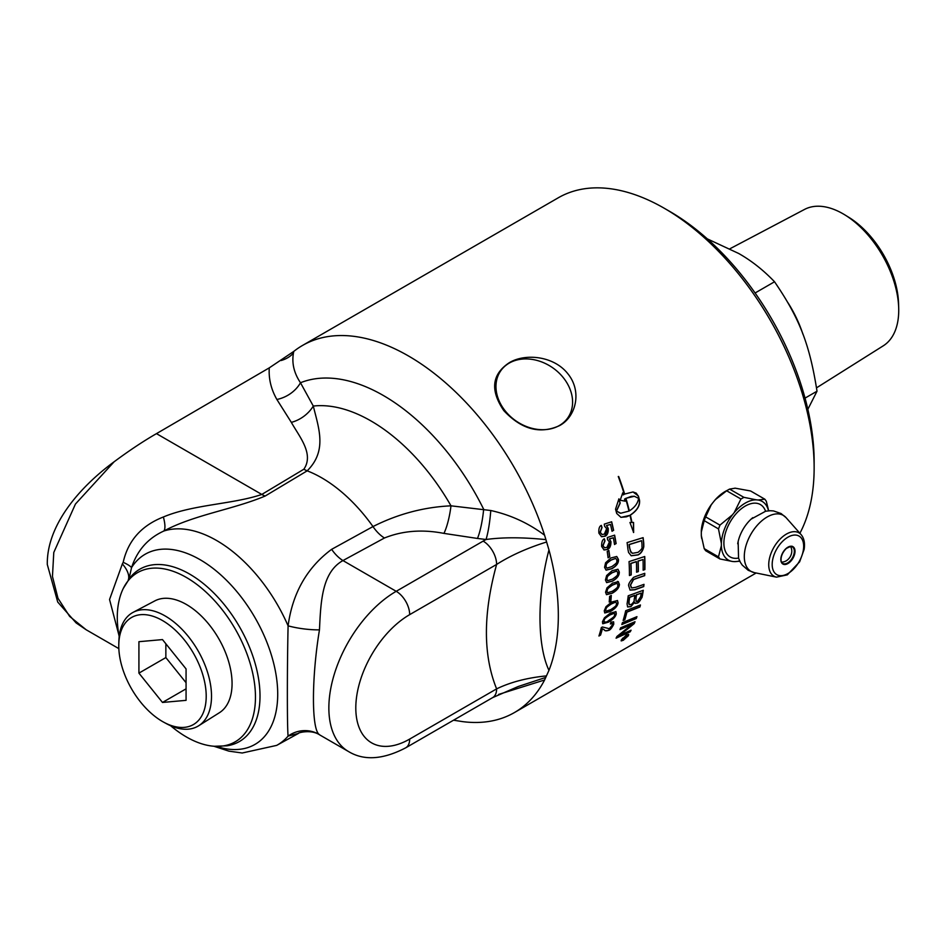 <?xml version="1.0" encoding="UTF-8"?>
<svg xmlns="http://www.w3.org/2000/svg" width="946" height="946" viewBox="0 0 946 946"><rect width="100%" height="100%" fill="white"/><g stroke="black" fill="none" stroke-linecap="round" stroke-linejoin="round"><path stroke-width="1.42" d="M643.174 566.548A211.939 122.365 -120 0 0 643.043 559.524L638.172 561.108A211.939 122.365 60 0 1 638.337 569.338A211.939 122.365 60 0 1 638.325 571.597L636.575 572.2A211.939 122.365 -120 0 0 636.587 570.355A211.939 122.365 -120 0 0 636.398 561.699A5094.979 2122.611 -173.2 0 1 630.958 563.473A211.939 122.365 60 0 1 631.195 573.465A211.939 122.365 60 0 1 631.195 574.92L629.433 575.523A211.939 122.365 -120 0 0 629.433 574.482A211.939 122.365 -120 0 0 629.043 561.605A5071.329 2083.329 6.4 0 0 644.734 556.496A211.939 122.365 60 0 1 644.924 565.531A211.939 122.365 60 0 1 644.888 569.575L643.138 570.178A211.939 122.365 -120 0 0 643.174 566.548M114.135 461.766C77.442 488.751 46.673 526.615 47.3 564.49L57.73 602.058L76.094 622.894L86.133 629.74L69.673 616.425L57.99 598.286L52.456 576.481L53.78 552.476L75.455 504.029L114.135 461.766C129.318 450.509 143.437 441.132 156.48 433.635L269.279 367.852L293.78 351.404A211.939 122.365 60 0 1 302.495 345.467A211.939 122.365 60 0 1 544.589 535.223L548.964 549.898A211.939 122.365 60 0 1 558.329 615.539A211.939 122.365 60 0 1 548.964 670.347L544.589 679.985A211.939 122.365 60 0 1 514.435 712.551A211.939 122.365 60 0 1 462.842 721.656L453.512 720.213M302.495 345.467L558.306 197.773A211.939 122.365 60 0 1 664.281 208.274A211.939 122.365 60 0 1 814.139 467.844A211.939 122.365 60 0 1 799.89 533.26M617.466 581.388L619.405 584.202C619.405 587.442 617.04 590.434 612.31 593.201L606.492 594.667L605.57 592.196L607.001 587.856L612.523 583.114L618.388 581.66M626.536 635.014L628.664 634.423L628.44 635.665L623.296 640.265L621.215 640.915L621.463 639.697L626.536 635.014M621.829 624.537A211.939 122.365 -120 0 0 622.456 622.634A5071.329 3018.379 26.6 0 0 636.942 616.662A211.939 122.365 60 0 1 636.268 618.518A5071.329 3043.258 -152.5 0 1 621.829 624.537M627.056 603.867A211.939 122.365 -120 0 0 628.227 595.779A5071.329 2635.26 16.3 0 0 643.268 590.28A211.939 122.365 60 0 1 642.452 595.448L641.967 597.565L637.71 603.004L635.109 603.371L634.565 602.259L630.876 606.646L627.636 606.954L627.056 603.867M609.212 602.046A211.939 122.365 -120 0 0 609.614 596.382L611.293 595.412A211.939 122.365 60 0 1 610.88 601.077L609.212 602.046M606.019 606.682L611.684 602.034L617.49 600.533L618.069 602.803C617.75 605.807 615.231 608.692 610.489 611.447L604.754 612.984L604.246 610.785L606.019 606.682M604.447 617.785L610.205 613.209L615.941 611.66L616.284 613.741C615.775 616.603 613.138 619.405 608.408 622.161L602.756 623.757L602.46 621.735L604.447 617.785M602.389 628.794A211.939 122.365 60 0 1 600.544 635.097L598.936 636.019A211.939 122.365 -120 0 0 601.372 627.47L602.472 626.997L609.33 628.688L612.393 624.928L612.31 623.58L610.383 623.946L610.986 622.184L613.623 621.829L613.765 624.171C611.932 627.908 610.276 629.953 608.786 630.32C606.161 631.136 604.66 630.97 604.293 629.811L602.224 628.652A211.703 122.223 60 0 1 600.379 634.943L599.031 635.724M636.386 576.22A5105.917 2397.732 11.2 0 0 644.77 573.323A211.939 122.365 60 0 1 644.664 575.665A5090.154 2425.154 -168.1 0 1 635.251 578.928L633.501 579.673L630.544 585.136L631.692 587.963L635.653 587.324A5057.34 2546.892 14.6 0 0 643.99 584.344A211.939 122.365 60 0 1 643.741 586.579A5059.681 2582.178 -164.7 0 1 634.872 589.784L630.083 590.103L628.83 586.248C627.955 584.723 629.551 581.755 633.607 577.344L636.386 576.22M623.142 620.47A211.939 122.365 -120 0 0 625.696 610.738A5071.329 2855.347 21.7 0 0 640.442 604.991A211.939 122.365 60 0 1 639.922 607.001A5066.61 2883.763 -157.4 0 1 626.902 612.133A211.939 122.365 60 0 1 624.798 619.807L623.142 620.47M619.949 629.587A211.939 122.365 -120 0 0 620.647 627.801A5071.329 3085.083 29 0 0 635.014 621.711A211.939 122.365 60 0 1 634.21 623.615A1311.534 1208.882 174.3 0 1 627.435 629.125L619.015 635.665L622.764 633.915A5120.462 3231.891 33.7 0 0 631.077 630.202A211.939 122.365 60 0 1 630.213 631.81A5143.047 3260.756 -145.7 0 1 616.083 638.183A211.939 122.365 -120 0 0 616.922 636.469L632.425 624.135L628.7 625.85A5134.297 3143.747 -150.4 0 1 619.949 629.587M701.79 538.735A33.961 19.606 -60 0 1 701.317 535.566L701.317 530.387A33.961 19.606 -60 0 1 711.333 504.585L715.223 499.748A33.961 19.606 -60 0 1 727.486 490.265M790.62 546.492A9.555 5.51 -60 0 1 790.868 547.001C792.287 550.087 792.074 553.327 790.229 556.721C788.207 560.008 785.511 561.806 782.141 562.101A9.555 5.51 -60 0 1 781.597 562.137M704.214 548.645A37.911 8.017 -141.2 0 0 705.681 550.726L719.941 558.956A37.911 8.017 -141.2 0 0 718.475 556.875L704.214 548.645L701.317 535.566M718.475 556.875L721.36 545.7A33.843 19.535 120 0 0 732.441 561.475L719.941 558.956M739.807 561.226L734.179 561.628A33.843 19.535 120 0 0 739.63 560.848M732.441 561.475L734.179 561.628M734.534 488.231A33.961 19.606 -60 0 1 735.243 488.183L750.58 490.974L764.841 499.204A37.911 8.017 38.8 0 1 766.307 501.274L768.672 510.793M768.53 510.805A33.843 19.535 120 0 0 758.089 500.008L764.841 499.204M729.591 489.094A37.911 21.888 0 0 0 728.089 489.91A37.911 21.888 0 0 0 726.67 490.785L740.931 499.015A37.911 21.888 0 0 0 743.852 497.324L729.591 489.094L735.243 488.183M743.852 497.324L756.351 499.843A33.843 19.535 120 0 0 734.179 512.649L740.931 499.015M726.67 490.785L715.223 499.748M711.333 504.585L705.681 516.894A37.911 29.905 -84.9 0 0 704.214 520.655L718.475 528.885A37.911 29.905 -84.9 0 0 719.941 525.125L705.681 516.894M719.941 525.125L732.441 514.813A33.843 19.535 120 0 0 721.36 543.382L718.475 528.885M734.179 512.649L732.441 514.813M714.135 501.132A33.843 19.535 -60 0 1 725.251 491.553L728.124 489.886M704.214 520.655L701.341 531.865A33.843 19.535 -60 0 1 712.456 503.225M701.341 531.865L701.317 530.387M758.089 500.008L756.351 499.843M721.36 543.382L721.36 545.7M738.53 558.069A30.248 17.466 -60 0 1 730.146 522.015A30.248 17.466 -60 0 1 765.562 511.242M737.703 543.796A27.446 15.846 -60 0 1 738.14 541.573A27.446 15.846 -60 0 1 751.089 519.141A27.446 15.846 -60 0 1 752.791 517.663M163.812 722.247L166.591 723.749A65.522 37.828 -120 0 0 198.66 725.771A65.522 37.828 -120 0 0 211.514 696.221A65.522 37.828 -120 0 0 183.382 630.781A65.522 37.828 -120 0 0 133.161 612.322A65.522 37.828 -120 0 0 118.877 641.116L118.794 644.261A61.821 35.7 60 0 1 162.937 620.801A61.821 35.7 60 0 1 206.204 695.748A61.821 35.7 60 0 1 163.812 722.247A61.821 35.7 60 0 1 118.77 645.787A61.821 35.7 60 0 1 118.794 644.261M133.161 612.322L154.837 600.887A64.576 37.284 60 0 1 204.348 619.086A64.576 37.284 60 0 1 232.066 683.58A64.576 37.284 60 0 1 219.401 712.716L198.66 725.771M162.487 702.452L138.92 673.126L138.92 641.695L162.487 639.591L186.066 668.917L186.066 700.347L162.487 702.452L186.066 688.842M138.92 673.126L165.857 657.576L165.857 643.777M186.066 682.716L165.857 657.576M729.957 248.751L804.538 209.421A78.766 45.479 60 0 1 843.04 213.808A78.766 45.479 60 0 1 844.837 214.872A78.766 45.479 60 0 1 898.7 308.183A78.766 45.479 60 0 1 883.28 345.81L816.504 387.848M898.7 308.183L898.57 303.595A72.866 42.073 -120 0 0 848.739 217.273L844.837 214.872M755.097 292.988L774.538 281.766C763.339 270.083 751.372 260.647 738.649 253.457L707.277 238.853M805.046 398.112L817.013 391.206L807.849 409.299M774.538 281.766C799.63 318.506 809.622 344.249 817.013 391.206M627.092 635.688A211.703 122.223 60 0 1 626.737 636.268L625.566 636.871A211.939 122.365 60 0 1 625.223 637.438L626.382 636.741A211.939 122.365 -120 0 0 626.701 636.22L625.566 636.871M625.412 636.693A211.703 122.223 60 0 1 625.07 637.261L625.365 637.793M624.1 638.266L622.267 640.004A211.939 122.365 -120 0 0 622.61 639.461L624.88 637.438A211.939 122.365 -120 0 0 625.046 637.166L623.698 637.687M625.401 637.77L624.419 637.864M625.046 637.166L623.449 638.089A211.939 122.365 -120 0 0 623.733 637.628L627.482 635.464A211.939 122.365 60 0 1 626.891 636.445L626.122 637.119M624.975 638.065L626.891 636.445M627.86 636.008L626.276 635.464L622.042 639.366L623.568 639.851L627.86 636.008L627.99 634.932M627.718 635.83C627.801 634.47 627.269 634.293 626.134 635.286L625.543 635.653M622.693 638.136L621.747 640.229M622.042 639.366L621.652 640.158M628.605 634.388L627.34 636.705M623.331 639.981L621.12 640.761M636.693 616.768A211.703 122.223 60 0 1 636.102 618.365A5076.508 3047.184 -152.5 0 1 621.912 624.277M641.246 593.083L636.54 594.809A211.939 122.365 60 0 1 635.996 598.262L636.09 601.313L637.474 601.384L640.655 596.678A211.939 122.365 -120 0 0 641.246 593.083L636.54 594.809M636.374 594.691A211.703 122.223 60 0 1 635.83 598.132L636.114 601.337M634.837 595.448L634.671 595.318A5139.311 2698.477 -163.3 0 1 629.48 597.233L629.658 597.352A211.939 122.365 60 0 1 629.078 601.207L629.102 604.553L631.301 604.518C633.56 602.46 634.506 600.876 634.163 599.74A211.939 122.365 -120 0 0 634.837 595.448A5134.013 2694.894 -163.2 0 1 629.658 597.352M629.48 597.233A211.703 122.223 60 0 1 628.913 601.077L628.842 603.181M628.676 603.051L629.208 604.671M634.565 602.259L630.71 606.504L627.553 606.883M643.067 590.351A211.703 122.223 60 0 1 642.287 595.306L641.802 597.434C640.028 600.97 638.609 602.791 637.545 602.874L635.038 603.3M636.398 561.699L636.232 561.605A5100.229 2125.579 -173.2 0 1 630.781 563.39A211.703 122.223 60 0 1 631.029 574.825L629.433 575.357M643.043 559.524L638.006 561.025A211.703 122.223 60 0 1 638.16 571.502L636.575 572.034M644.569 556.555A211.703 122.223 60 0 1 644.723 569.48L643.138 570.012M641.613 540.757L641.447 540.686A5065.747 1796.158 -177.6 0 1 629.09 544.529L629.256 544.589A211.939 122.365 60 0 1 629.634 547.604L630.332 551.033L632.472 553.315L638.018 552.346C641.187 549.839 642.523 548.077 642.003 547.084L641.979 544.104A211.939 122.365 -120 0 0 641.613 540.757A5060.532 1793.545 -177.6 0 1 629.256 544.589M629.09 544.529A211.703 122.223 60 0 1 629.468 547.545L631.053 552.393M630.887 552.322L632.306 553.233M642.961 537.695A211.703 122.223 60 0 1 643.599 543.3L643.647 546.552C642.724 550.655 640.82 553.422 637.947 554.841L631.136 555.716M627.967 549.472A211.939 122.365 -120 0 0 627.092 542.602A5071.329 1752.832 1.8 0 0 643.114 537.647A211.939 122.365 60 0 1 643.765 543.371L643.812 546.622C642.89 550.738 640.998 553.505 638.112 554.924L631.218 555.763L628.558 552.44L627.967 549.472M611.104 595.519A211.703 122.223 60 0 1 610.714 600.958L609.224 601.822M616.922 583.339L612.523 585.101C605.002 590.221 608.101 589.464 606.93 591.404L607.533 592.764L612.393 591.262C619.937 586.153 616.875 586.922 618.034 584.971L616.922 583.339L612.346 585.006C609.744 587.549 609.153 584.924 606.764 591.309L607.45 592.716M618.306 581.613L619.24 584.108C619.24 587.336 616.875 590.328 612.145 593.095L606.41 594.608M616.662 571.065L612.204 572.768C604.742 577.911 607.888 577.202 606.812 579.177L607.58 580.643L612.452 579.153C619.949 574.009 616.816 574.742 617.904 572.756L616.662 571.065L612.038 572.685C609.496 575.263 608.727 572.543 606.634 579.094L607.498 580.596M617.88 569.232L619.11 571.892C619.311 575.239 617.052 578.29 612.334 581.057L606.563 582.559M606.658 575.511L612.086 570.722L617.963 569.267L619.275 571.987C619.488 575.334 617.23 578.384 612.5 581.151L606.646 582.606L605.44 579.969L606.658 575.511M615.669 558.4L611.151 560.067C603.725 565.235 606.942 564.549 605.937 566.571L606.942 568.144L611.778 566.63C619.228 561.475 616.035 562.161 617.029 560.138L615.669 558.4L610.986 559.997C608.503 562.61 607.545 559.796 605.771 566.5L606.847 568.097M616.662 556.461L618.246 559.299C618.649 562.74 616.496 565.85 611.778 568.617L606.019 570.119M605.582 562.799L610.903 557.963L616.745 556.496L618.412 559.37C618.826 562.823 616.662 565.921 611.944 568.688L606.102 570.154L604.577 567.352L605.582 562.799M614.462 535.2A211.703 122.223 60 0 1 615.952 543.548L614.533 544.529A211.939 122.365 -120 0 0 613.339 537.754L609.366 538.877L610.809 541.609L607.308 549.413L603.903 549.922M615.952 543.548L614.51 544.388M607.592 539.622L607.32 537.517A6181.188 1857.069 -2.6 0 0 614.616 535.152A211.939 122.365 60 0 1 616.118 543.607M604.258 538.889L604.801 540.864L602.85 545.617L604.529 547.769M609.366 538.877L610.974 541.668C610.986 545.842 609.827 548.444 607.474 549.472L604.068 549.969L601.656 546.469C601.526 542.164 602.436 539.61 604.388 538.794L604.967 540.911L603.016 545.665L604.612 547.805L606.965 547.356L609.413 541.952L607.498 539.61M613.339 537.754L609.531 538.924M629.338 510.887C634.801 507.399 637.888 503.225 638.585 498.365L634.281 496.236L631.313 496.378L625.956 498.365A211.939 122.365 60 0 1 629.338 510.887L629.185 510.852A211.703 122.223 60 0 0 625.803 498.353L625.956 498.365M634.423 496.248L625.803 498.353M630.367 515.144L630.202 515.109A211.703 122.223 -120 0 1 631.798 522.417L633.572 522.464L633.631 532.503L629.953 522.476L631.573 522.464A211.939 122.365 -120 0 0 630.012 515.345L620.978 517.367L616.709 513.465A211.939 122.365 -120 0 0 615.55 509.185L618.921 498.838A211.939 122.365 60 0 1 620.186 503.13L616.508 511.1L620.753 513.229L628.995 511.088A211.939 122.365 -120 0 0 625.613 498.566A28.049 21.108 96.1 0 0 624.667 499.157A211.939 122.365 60 0 1 625.247 501.179L620.198 500.257L622.74 492.831A211.939 122.365 60 0 1 623.367 494.864A28.049 21.297 -85.6 0 1 624.313 494.261A211.939 122.365 -120 0 0 618.27 476.512L618.696 476.524A211.939 122.365 60 0 1 624.667 494.06L633.028 491.955L638.373 496A211.939 122.365 60 0 1 639.531 500.268C640.158 505.684 637.107 510.639 630.367 515.144A211.939 122.365 60 0 1 631.963 522.464M630.202 515.109C636.942 510.604 640.004 505.661 639.378 500.257L639.378 500.245A211.703 122.223 -120 0 0 638.219 495.988L636.22 493.103L632.957 491.944M618.696 476.524L618.542 476.524A211.703 122.223 -120 0 1 624.514 494.049L624.667 494.06M622.657 493.043A211.703 122.223 -120 0 1 623.213 494.853L623.367 494.864M625.081 501.132A211.703 122.223 -120 0 0 624.514 499.145L624.667 499.157M624.514 499.145A28.084 21.131 -83.9 0 1 625.448 498.554L625.613 498.566M620.079 513.134L616.508 511.1M620.895 517.344L626.477 516.8L630.012 515.345M633.465 532.444L633.418 522.417M616.354 511.077L620.032 503.118A211.703 122.223 -120 0 0 618.802 498.968M611.53 521.837A211.703 122.223 60 0 1 613.469 530.316L612.038 531.285A211.939 122.365 -120 0 0 610.489 524.403L606.469 525.538L608.089 528.317L604.872 536.193L601.384 536.678M613.469 530.316L612.015 531.155M601.207 525.491L601.869 527.513L600.095 532.314L602.082 534.549M606.469 525.538L608.243 528.353C608.467 532.586 607.391 535.211 605.038 536.24L601.55 536.713L598.901 533.154C598.558 528.79 599.362 526.213 601.325 525.397L602.023 527.549L600.261 532.35L602.164 534.561L604.399 534.088L606.646 528.625L604.577 526.248L604.281 524.131A6181.188 1550.955 -5.3 0 0 611.66 521.79A211.939 122.365 60 0 1 613.635 530.363M610.489 524.403L606.623 525.574M608.727 550.572A211.703 122.223 60 0 1 609.591 556.756L608.065 557.643M608.089 557.785A211.939 122.365 -120 0 0 607.202 551.447L608.869 550.489A211.939 122.365 60 0 1 609.756 556.827L608.089 557.785M615.799 602.058L611.494 603.891C603.903 608.964 606.894 608.148 605.606 610.004L605.948 611.199L610.761 609.65C618.377 604.6 615.42 605.428 616.697 603.572L615.799 602.058L611.329 603.773C608.621 606.244 608.325 603.82 605.44 609.874L605.878 611.128M617.407 600.474L617.904 602.673C617.584 605.688 615.066 608.574 610.324 611.329L604.683 612.925M614.758 614.38L614.143 613.091L609.732 614.853C606.965 617.277 606.847 614.995 603.654 620.812L603.962 621.971M603.654 620.812L603.82 620.943C604.991 622.598 606.646 622.433 608.798 620.458C616.461 615.432 613.552 616.319 614.924 614.522L614.309 613.221L609.898 614.983C602.259 620.02 605.18 619.157 603.82 620.943L603.879 621.912M614.924 614.522L614.143 613.091M615.846 611.589L616.118 613.611C615.61 616.461 612.973 619.263 608.243 622.019L602.673 623.686M613.54 621.759L613.599 624.029L608.633 630.166C605.996 630.994 604.506 630.816 604.139 629.669L602.224 628.652M612.216 623.52L610.477 623.662M643.8 584.415A211.703 122.223 60 0 1 643.576 586.461A5064.896 2585.631 -164.7 0 1 634.707 589.665L629.989 590.044M644.593 573.394A211.703 122.223 60 0 1 644.498 575.558A5095.404 2428.441 -168.1 0 1 635.085 578.822L633.335 579.567L630.379 585.03L631.349 587.762M640.217 605.073A211.703 122.223 60 0 1 639.756 606.859A5071.837 2887.547 -157.4 0 1 626.737 611.991A211.703 122.223 60 0 1 624.632 619.654L623.213 620.233M632.425 624.135L628.546 625.684A5139.594 3147.815 -150.4 0 1 620.056 629.315M630.757 630.343A211.703 122.223 60 0 1 630.06 631.644A5148.309 3264.918 -145.7 0 1 616.236 637.876M634.742 621.829A211.703 122.223 60 0 1 634.057 623.449A1312.54 1209.674 174.3 0 1 627.281 628.96L619.015 635.665M509.137 362.803C524.841 353.095 553.741 355.767 567.789 373.682C582.31 391.313 576.067 416.819 559.606 425.582C540.131 434.486 521.53 429.496 503.804 410.623C490.04 390.32 491.814 374.38 509.137 362.803M814.139 467.844L814.139 461.624A204.312 117.966 -120 0 0 669.673 211.384L664.281 208.274M505.318 411.037A40.962 32.306 -144.9 0 1 500.777 370.761A40.962 32.306 -144.9 0 1 563.248 377.596A40.962 32.306 -144.9 0 1 567.789 417.86A40.962 32.306 -144.9 0 1 505.318 411.037M170.611 725.724A97.663 56.382 -120 0 0 214.423 746.276A97.663 56.382 -120 0 0 235.235 629.031A97.663 56.382 -120 0 0 123.287 588.424A97.663 56.382 -120 0 0 119.243 599.906L119.243 599.906C116.63 610.761 116.63 623.13 119.243 636.989M545.653 677.466L518.313 686.477M498.601 694.435L544.589 679.985M546.339 675.905C527.088 677.809 510.521 682.137 496.615 688.877L409.677 739.074A76.2 44.001 -60 0 1 355.802 707.963A76.2 44.001 -60 0 1 409.677 614.64L496.615 564.443C510.521 555.574 527.088 548.124 546.339 542.082M518.337 686.465L492.677 697.604A19.05 10.997 -120 0 0 496.615 688.877C483.016 655.259 483.016 613.777 496.615 564.443A19.05 10.997 -120 0 0 483.146 541.112L396.208 591.309A19.05 10.997 60 0 1 409.677 614.64M548.964 670.347C536.997 645.172 536.997 594.939 548.964 549.898M544.589 535.223C528.495 523.138 510.556 514.896 490.773 510.509L450.994 505.826C423.891 507.091 397.888 513.997 372.984 526.567L331.644 549.33C307.048 567.576 292.527 593.071 288.092 625.838C287.111 669.685 287.123 726.977 288.092 736.118L298.546 733.363C296.512 733.292 310.548 728.775 319.642 734.865L319.464 734.64C311.459 730.3 311.435 678.329 319.464 629.859C320.812 601.55 321.888 572.377 342.949 560.564L384.443 538.002C402.523 530.73 422.354 529.192 443.934 533.39A28.581 6.397 99.3 0 0 450.994 505.826A158.845 91.715 -120 0 0 313.292 406.059L300.485 382.752C294.029 373.15 291.687 363.252 293.449 353.047A103.516 25.483 -100.7 0 1 293.78 351.404M443.934 533.39L477.47 538.451A28.581 5.475 97.9 0 0 483.654 509.255A181.265 104.651 -120 0 0 300.485 382.752A28.581 22.065 -29 0 1 276.871 399.472L291.333 422.365A28.581 21.38 144.1 0 0 313.292 406.059C318.861 428.68 327.304 450.816 307.19 470.836A28.581 16.236 -120.9 0 1 303.855 469.228L261.794 494.439C233.177 504.253 193.185 504.431 163.374 516.989A28.581 7.639 -115 0 1 163.8 531.037C194.249 514.719 232.61 509.693 265.14 496.047L307.19 470.836A124.08 71.636 -120 0 1 372.984 526.567A28.581 15.999 -118.5 0 0 384.443 538.002M293.449 353.047A28.581 22.917 12.3 0 1 281.057 360.521M163.374 516.989C141.451 525.574 128.053 540.686 123.181 562.338A28.581 6.953 -167.1 0 1 131.565 567.588C137.194 550.466 147.931 538.274 163.8 531.037A121.49 70.146 -120 0 1 288.092 625.838A28.581 6.161 -172.7 0 0 319.464 629.859M123.181 562.338L122.365 563.899A28.581 13.611 -146.7 0 1 128.23 580.123M128.928 579.165L131.565 567.588A109.795 63.394 -120 0 1 262.077 631.171A109.795 63.394 -120 0 1 216.315 746.37M122.365 563.899L109.547 599.504L118.912 635.144M477.47 538.451L486.031 539.504A28.581 4.222 96.1 0 0 490.773 510.509M213.82 746.228L228.885 751.136L242.211 753.004L276.67 745.389A121.49 70.146 -120 0 0 288.092 736.118A28.581 28.155 134.1 0 1 319.464 734.64M483.146 541.112A127.84 73.812 0 0 1 486.031 539.504C502.74 537.21 522.618 537.233 545.653 539.598M795.018 551.27A10.028 5.794 120 0 0 787.923 547.178A10.028 5.794 120 0 0 780.828 559.464A10.028 5.794 120 0 0 787.923 563.556A10.028 5.794 120 0 0 795.018 551.27M787.746 547.285A9.555 5.51 -60 0 1 792.358 546.894A9.555 5.51 -60 0 1 794.344 551.27A9.555 5.51 -60 0 1 787.58 562.965A9.555 5.51 -60 0 1 782.815 563.438A9.555 5.51 -60 0 1 780.828 559.263M803.662 546.28A22.266 12.854 -60 0 1 787.923 573.548A22.266 12.854 -60 0 1 772.184 564.455A22.266 12.854 -60 0 1 787.923 537.186A22.266 12.854 -60 0 1 803.662 546.28M801.085 534.596A25.022 14.45 120 0 0 781.242 537.967A25.022 14.45 120 0 0 768.731 564.715A25.022 14.45 120 0 0 776.512 577.143L787.332 574.849L799.642 561.818L804.147 549.366C805.093 543.051 804.076 538.132 801.085 534.596L786.091 517.663A32.318 18.66 -60 0 1 786.091 517.663A32.318 18.66 -60 0 0 760.418 522.05A32.318 18.66 -60 0 0 744.301 556.579A32.318 18.66 -60 0 0 754.281 572.614A32.318 18.66 -60 0 0 754.352 572.626L776.512 577.143M802.894 334.127A82.881 47.856 -120 0 0 787.947 302.708M269.279 367.852C268.546 378.696 271.076 389.232 276.871 399.472M291.333 422.365C299.504 436.898 314.238 454.009 303.855 469.228M156.48 433.635L261.794 494.439A28.581 16.236 -120.9 0 0 265.14 496.047M214.423 746.276L226.922 745.803A99.531 57.47 -120 0 0 239.397 626.619A99.531 57.47 -120 0 0 129.945 577.829L123.287 588.424M331.644 549.33A28.581 15.987 -118.5 0 0 342.949 560.564L396.208 591.309A95.25 54.998 120 0 0 333.985 675.243A95.25 54.998 120 0 0 348.589 751.573C363.997 760.88 383.047 759.626 405.739 747.801A19.05 10.997 -120 0 0 409.677 739.074M514.435 712.551L756.15 573.004M782.815 563.438C781.207 564.277 778.534 556.295 786.292 548.479C790.832 546.173 792.854 545.641 792.358 546.894M738.14 541.573L738.554 558.152L740.446 562.432L742.243 565.105L748.227 570.308L754.281 572.614M751.089 519.141L765.657 511.218L770.304 510.722L773.521 510.935L781.018 513.512L786.043 517.616M118.841 648.625L86.145 629.752M276.67 745.389L298.558 733.363M492.677 697.604L405.739 747.801M319.642 734.865L348.589 751.573"/></g></svg>
